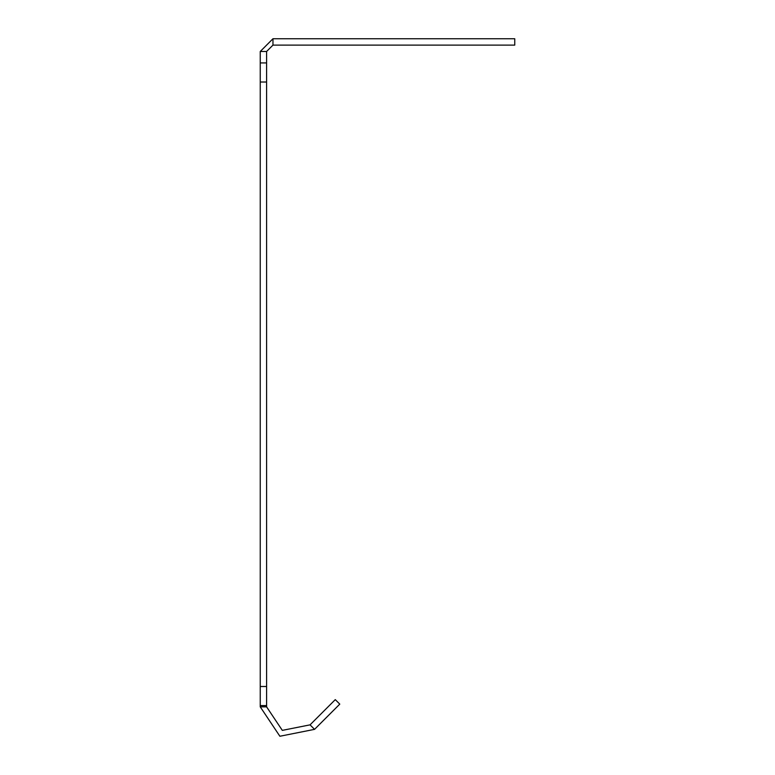 <?xml version="1.0" encoding="UTF-8"?>
<svg xmlns="http://www.w3.org/2000/svg" width="775" height="775" viewBox="0 0 775 775"><rect width="100%" height="100%" fill="white"/><g stroke="black" fill="none" stroke-linecap="round" stroke-linejoin="round"><path stroke-width="1.16" d="M266.6 51.479L266.6 82.014L260.245 82.014L260.245 51.479L266.6 51.479L272.965 45.115L272.965 38.75L514.755 38.75L514.755 45.115L272.965 45.115M260.245 686.495L266.6 686.495L266.6 706.858L260.245 706.858L260.245 82.014M266.6 686.495L266.6 82.014M260.245 51.479L272.965 38.75M260.245 62.93L266.6 62.93M266.6 705.589L260.245 705.589M314.553 729.352L310.048 724.857L335.275 699.631L339.779 704.126L314.553 729.352L279.882 736.25L260.245 706.858M266.6 706.858L282.313 730.37L310.048 724.857"/></g></svg>
